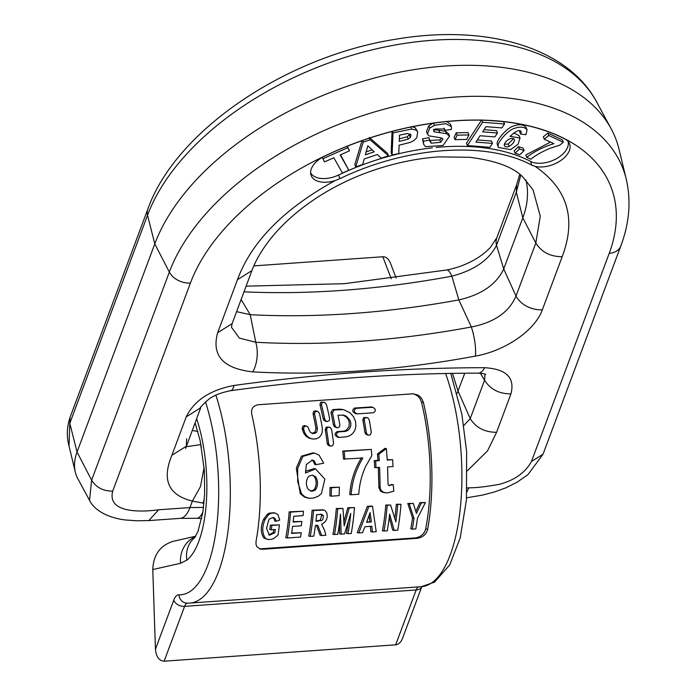 <?xml version="1.0" encoding="UTF-8"?>
<svg xmlns="http://www.w3.org/2000/svg" width="696" height="696" viewBox="0 0 696 696"><rect width="100%" height="100%" fill="white"/><g stroke="black" fill="none" stroke-linecap="round" stroke-linejoin="round"><path stroke-width="1.04" d="M412.841 393.797L257.772 404.785C252.744 406.012 250.769 409.3 251.839 414.659A131.796 49.146 85.9 0 1 256.041 541.366L256.006 544.394L256.885 546.673L260.234 549.074L262.566 549.274L417.635 538.295C423.133 537.155 426.474 534.128 427.649 529.212A131.796 49.146 -94.1 0 0 423.446 402.505L422.089 399.208L420.071 396.703L417.8 395.015L412.841 393.797M395.685 644.8L416.173 589.973A8.935 6.421 20.5 0 0 421.82 586.65L402.479 638.476C400.922 642.338 398.66 644.452 395.685 644.8L164.126 661.2C159.088 660.791 156.191 656.798 155.434 649.211L152.789 569.545C153.364 554.825 160.184 545.412 173.252 541.288L195.672 536.233M391.256 278.748L382.817 256.754L253.831 265.889M382.817 256.754C386.097 256.72 388.62 258.808 390.378 263.018L396.163 278.095M323.927 402.21L320.621 402.262L319.96 404.828A127.325 47.476 85.9 0 1 323.179 418.705L324.005 420.323L325.598 421.254L327.068 421.541L325.737 420.863L324.667 419.001A130.9 48.807 -94.1 0 0 321.543 405.133L321.848 402.984L323.109 402.192L325.267 402.853L326.511 404.785A130.9 48.807 85.9 0 1 329.626 418.644L329.347 420.549L327.068 421.541M312.104 510.229L313.505 510.499A130.9 48.807 85.9 0 1 310.268 536.372L308.728 536.068A127.325 47.476 -94.1 0 0 312.104 510.229L322.605 509.82M316.95 525.315L317.881 525.497L321.683 535.563L320.143 535.259L316.41 525.21M259.643 548.883L415.599 537.895C421.132 536.738 424.508 533.719 425.708 528.838A127.325 47.476 -94.1 0 0 421.506 402.131L420.062 398.721L418 396.241L413.911 393.805M412.31 529.143L410.77 528.838A127.325 47.476 -94.1 0 0 412.528 518.033L407.786 503.452L413.293 503.434L409.187 503.721L413.998 518.32A130.9 48.807 85.9 0 1 412.31 529.143L415.808 528.899A130.9 48.807 -94.1 0 0 417.487 518.102L425.43 502.573L421.393 502.86L416.417 513.439L413.293 503.434M415.816 511.438L419.993 502.59L425.43 502.573M394.832 518.303A127.325 47.476 -94.1 0 0 396.32 504.261L397.72 504.539A130.9 48.807 85.9 0 1 395.85 521.87L390.613 505.044L385.793 505.009A127.325 47.476 -94.1 0 1 382.417 530.848L387.22 530.918A130.9 48.807 -94.1 0 0 389.63 514.109L394.223 530.422L392.683 530.126L389.255 517.346M396.32 504.261L400.974 504.304L397.72 504.539M376.005 467.738L374.657 467.468A127.325 47.476 -94.1 0 0 374.291 460.639L377.937 460.387A127.325 47.476 -94.1 0 0 377.467 453.94L384.975 448.346L386.341 448.607L378.824 454.21A130.9 48.807 85.9 0 1 379.285 460.648L375.649 460.909A130.9 48.807 85.9 0 1 376.005 467.738L379.642 467.477L380.155 487.418L380.93 490.167L383.67 492.429L387.315 492.925L393.805 491.211L393.266 484.72L388.733 485.425L388.037 484.416L387.594 466.912L393.014 466.529A130.9 48.807 -94.1 0 0 392.657 459.699L387.237 460.082A130.9 48.807 -94.1 0 0 386.341 448.607M387.22 459.725L392.657 459.699M388.829 485.486L391.909 484.459L393.266 484.72M383.609 492.524L380.616 491.219L378.92 487.905L378.293 467.216M358.797 532.936L357.257 532.631L367.401 506.314L371.107 506.044L372.508 506.323L368.802 506.584L358.797 532.936L362.52 532.666L364.921 526.742L371.873 526.246L372.412 531.97L376.223 531.701L372.508 506.323M372.412 531.97L370.872 531.666L370.411 526.35M351.141 494.778L358.788 494.23C359.345 484.607 361.624 475.325 365.635 466.39L371.821 455.654A130.9 48.807 -94.1 0 0 371.281 449.398L342.806 451.052A127.325 47.476 -94.1 0 1 343.485 459.047L362.868 458.038C356.004 469.382 352.089 481.632 351.141 494.778L349.766 494.508C350.654 481.301 354.569 469.052 361.511 457.777M343.989 521.504L347.817 507.697L349.218 507.976L344.189 525.889L342.954 508.419L336.307 508.515A127.325 47.476 -94.1 0 1 332.932 534.354L337.725 534.424A130.9 48.807 -94.1 0 0 340.492 514.1L341.162 534.18L339.622 533.884L339.526 522.731M347.817 507.697L354.481 507.602L349.218 507.976M341.162 534.18L344.537 533.945L350.749 513.378A130.9 48.807 85.9 0 1 347.983 533.702L346.443 533.397A127.325 47.476 -94.1 0 0 348.217 522.487M331.226 496.187L329.861 495.917A127.325 47.476 -94.1 0 0 330.043 487.487L339.317 487.191L331.4 487.757A130.9 48.807 85.9 0 1 331.226 496.187L339.152 495.622A130.9 48.807 -94.1 0 0 339.317 487.191M316.071 464.667L323.692 463.205L319.107 455.175L314.488 453.044L302.864 456.393L297.697 468.304L297.697 481.693L301.559 493.873L304.892 496.831L309.12 498.258L313.243 498.136L318.133 496.335L321.404 493.56L324.867 479.152L315.549 468.913L305.5 473.028L306.37 464.493L312.46 460.056L314.348 460.987L316.071 464.667L314.723 464.406L313 460.726L311.747 459.969M305.527 471.183L314.2 468.652M308.319 498.127L304.404 497.031L300.194 493.612L296.331 468.199L301.438 456.211L313.122 452.774M291.641 533.014L301.272 532.736L291.572 533.423A130.9 48.807 -94.1 0 0 292.59 526.402L301.307 525.793A130.9 48.807 -94.1 0 0 301.838 521.435L293.12 522.052A130.9 48.807 -94.1 0 0 293.712 516.284L303.082 515.623A130.9 48.807 -94.1 0 0 303.447 511.212L290.571 512.125A130.9 48.807 85.9 0 1 287.335 537.991L300.541 537.06A130.9 48.807 -94.1 0 0 301.272 532.736M287.335 537.991L285.786 537.695A127.325 47.476 -94.1 0 0 289.171 511.847L303.447 511.212M293.164 521.661L301.838 521.435M268.708 534.963L273.345 532.475L274.842 532.771L269.43 535.198L266.516 528.447L268.778 519.868L269.944 518.555L273.737 517.519L275.555 519.077L276.147 521.278L274.711 521L274.033 518.624L272.788 517.424M273.345 532.475A127.325 47.476 -94.1 0 0 273.78 529.612M271.301 529.787L269.822 529.499A127.325 47.476 -94.1 0 0 270.405 525.141L279.418 524.888L271.858 525.428A130.9 48.807 85.9 0 1 271.301 529.787L275.311 529.499A130.9 48.807 85.9 0 1 274.842 532.771M267.951 539.565L263.871 538.008C260.539 532.884 260.443 526.654 263.575 519.329L267.351 514.248L269.291 513.143L273.693 512.752L275.094 513.03L271.64 513.126L268.752 514.518L265.002 519.607C261.896 526.933 262.035 533.171 265.402 538.312L267.951 539.565L271.64 539.339L274.015 538.33L277.965 535.163A130.9 48.807 -94.1 0 0 279.418 524.888M355.847 413.589C352.185 411.962 351.767 410.109 354.586 408.047L371.333 406.942L372.873 407.247L356.135 408.343C353.298 410.414 353.707 412.267 357.344 413.885L373.474 412.745C376.327 410.657 375.927 408.813 372.256 407.204L370.716 406.899M337.229 427.77L334.489 426.822L333.445 424.96A127.325 47.476 -94.1 0 0 330.922 412.545L332.758 409.587L339.926 409.126L343.598 409.648L334.298 409.892L332.436 412.841A130.9 48.807 85.9 0 1 334.889 425.247L335.82 427.013L337.464 427.805L339.483 426.857L339.857 424.891A130.9 48.807 -94.1 0 0 337.995 415.251L343.572 415.112L346.347 416.217L349.957 420.254L350.836 423.125L350.723 426.109L349.61 428.684L347.748 430.485L345.468 431.381L338.508 431.92C335.568 433.965 335.829 435.783 339.309 437.375L345.512 436.931L349.383 435.931L352.62 433.625L354.882 430.259L355.926 426.109L355.552 421.506L353.611 416.887L350.166 412.885L343.598 409.657M337.908 437.097C334.419 435.505 334.15 433.678 337.09 431.642L343.928 431.12L346.112 430.328L349.044 426.674L349.314 422.446L348.261 419.531L346.312 417.043L342.815 414.999M312.043 433.399L315.044 432.025L315.94 428.284A127.325 47.476 -94.1 0 0 313.052 413.807L313.722 411.327L315.514 410.892L317.054 411.197L314.844 412.128L314.575 414.103A130.9 48.807 85.9 0 1 317.385 428.571L316.845 431.781L315.827 432.921L313.113 433.651L310.486 432.442L308.702 429.18A130.9 48.807 -94.1 0 0 308.589 428.492L307.649 426.726L305.988 425.935L303.995 426.874L303.621 428.849A130.9 48.807 85.9 0 1 303.743 429.536L304.883 433.016L307.04 436.044L309.868 438.132L312.33 438.976L316.019 438.898L318.725 437.68L320.839 435.565L322.152 432.729L322.352 428.214A130.9 48.807 -94.1 0 0 319.534 413.755L318.429 411.893L317.054 411.197M312.33 438.976L308.78 438.01L306.101 436.227L303.961 433.634L302.299 429.249A127.325 47.476 -94.1 0 0 302.177 428.562L302.856 426.222L304.352 425.639L306.231 425.969M329.295 427.109L326.146 427.187L325.232 429.71A127.325 47.476 85.9 0 1 327.216 443.352L327.807 444.822L329.408 445.849L330.791 446.119L329.539 445.475L328.599 443.622A130.9 48.807 -94.1 0 0 326.659 429.989L326.972 428.153L328.303 427.135L330.591 427.77L331.627 429.641A130.9 48.807 85.9 0 1 333.558 443.265L332.618 445.684L330.791 446.119M366.862 417.487L363.66 417.574L362.825 420.097A127.325 47.476 85.9 0 1 364.921 432.433L366.287 434.574L368.593 435.217L367.314 434.565L366.331 432.703A130.9 48.807 -94.1 0 0 364.295 420.384L364.582 418.496L365.922 417.496L368.184 418.157L369.254 420.027A130.9 48.807 85.9 0 1 371.299 432.355L370.385 434.809L368.593 435.217M419.993 502.59L421.393 502.86M407.786 503.452L409.187 503.721M412.528 518.033L413.998 518.32M394.223 530.422L397.738 530.178A130.9 48.807 -94.1 0 0 400.974 504.304M385.793 505.009L387.202 505.279A130.9 48.807 85.9 0 1 383.957 531.152M390.613 505.044L387.202 505.279M374.291 460.639L375.649 460.909M377.937 460.387L379.285 460.648M378.798 487.157L380.155 487.418M389.447 485.73L388.733 485.425M377.467 453.94L378.824 454.21M366.783 521.913L371.368 521.983L366.627 522.313L370.089 512.534L371.368 521.983M367.401 506.314L368.802 506.584M369.898 521.695L369.115 515.405M342.806 451.052L344.172 451.321A130.9 48.807 85.9 0 1 344.842 459.317M371.281 449.398L344.172 451.321M347.983 533.702L351.245 533.467A130.9 48.807 -94.1 0 0 354.481 507.602M336.307 508.515L337.708 508.785A130.9 48.807 85.9 0 1 334.471 534.659M342.954 508.419L337.708 508.785M330.043 487.487L331.4 487.757M316.001 520.869L320.299 520.243L321.735 515.023L320.508 514.1M318.55 521.069L315.958 521.252A130.9 48.807 -94.1 0 0 316.645 514.666L321.926 514.379L323.423 516.258L322.909 519.242L321.865 520.46L317.106 520.791M310.268 536.372L313.774 536.12A130.9 48.807 -94.1 0 0 315.445 525.384L317.411 525.358M321.683 535.563L325.876 535.268L324.606 530.404L321.639 524.34C326.459 521.661 328.147 517.798 326.685 512.752L324.875 510.394L323.892 510.072L313.505 510.499M308.241 489.349C305.892 485.547 305.779 481.536 307.91 477.317L309.241 475.986L312.53 475.124L315.732 476.847C318.011 480.814 318.089 484.929 315.975 489.21L314.696 490.445L311.625 491.289L308.241 489.349M310.477 491.037L313.183 490.288L314.618 488.94C316.741 484.686 316.663 480.571 314.383 476.586L312.313 475.107M289.171 511.847L290.571 512.125M276.147 521.278L279.731 520.069L277.904 514.605L275.094 513.03M270.405 525.141L271.858 525.428M355.23 413.546L357.344 413.885M338.682 437.332L339.309 437.375M481.658 119.903L466.477 143.185L467.39 145.551L489.888 147.308L492.446 143.385L491.541 141.018L477.343 139.913M502.869 121.556L488.653 120.451M492.446 143.385L475.925 142.088L480.057 135.755L494.908 136.912L497.466 132.997L496.553 130.631L484.033 129.656M456.245 132.805L454.123 137.295L455.027 139.652L466.79 139.417L468.913 134.937L468.008 132.571L456.245 132.805L457.15 135.172L455.027 139.652M444.848 130.369L451.443 129.439L451.373 126.629L445.753 123.644L434.487 125.306L429.754 128.09L427.396 134.024L428.997 135.877L440.629 137.782L442.96 138.939L440.699 142.254L431.25 143.176L430.137 141.845L428.988 137.712L422.498 138.852L423.681 144.42L425.604 146.691L443.082 145.499L449.546 136.111L446.397 133.623L434.287 131.84L433.721 131.239L435.183 128.995L444.674 129.012L444.848 130.369L443.987 128.125M441.803 138.052L439.794 139.887L429.893 140.479M433.573 122.94L428.849 125.724L426.491 131.657L427.396 134.024M451.373 126.629L450.469 124.262L446.762 121.556M449.546 136.111L448.642 133.745L445.492 131.257L433.382 129.482M392.048 131.44L391.187 152.659L392.092 155.017L398.764 153.538L399.104 145.186L410.37 142.367L413.868 140.549L416.765 137.747L417.704 131.979L416.269 130.187L411.606 129.082L392.996 132.884L392.092 155.017M417.704 131.979L415.355 127.82L412.215 126.75M310.607 172.686A22.342 13.111 159 0 0 338.543 175.035A180.943 106.227 -21 0 1 432.381 147.839M436.244 147.439A180.943 106.227 -21 0 1 530.657 161.429A22.342 13.111 159 0 0 555.913 158.975A22.342 13.111 159 0 0 568.075 141.427M347.339 146.195L349.522 150.814L340.205 154.947L348.827 170.242L340.544 154.799M388.464 155.782L370.15 139.8L363.19 142.158L355.726 166.875L362.712 164.508L364.217 158.958L377.267 154.538L381.304 158.209L388.464 155.782L387.559 153.416L369.237 137.434M362.016 140.67L354.821 164.517L355.726 166.875M526.15 127.568L527.063 129.934L526.15 127.568C523.844 124.349 519.399 123.905 512.83 126.228C506.723 128.316 496.213 140.209 497.205 143.889L498.38 147.456L510.542 149.614L518.068 144.316L520.025 138.043L510.038 136.346C516.432 130.57 520.173 129.099 521.269 131.935L520.547 134.05L525.941 134.676L527.063 129.934C524.749 126.716 520.312 126.272 513.735 128.595C507.628 130.674 497.118 142.576 498.11 146.256L498.38 147.456M520.095 130.952L519.634 131.692L520.547 134.05M520.025 138.043L519.12 135.685L513.744 132.927M518.52 146.647L514.161 150.832L515.066 153.19L519.79 154.756L524.149 150.58L523.244 148.213L518.52 146.647L519.425 149.014L515.066 153.19M526.715 157.339L530.813 159.262C535.772 155.225 542.262 151.537 550.284 148.204L559.758 145.16L563.282 142.262L562.377 139.905L547.856 133.084L543.341 136.79L544.246 139.148L553.903 143.68C543.55 146.812 534.485 151.371 526.715 157.339L525.811 154.982L550.501 142.088M339.987 178.637C406.325 146.438 486.269 140.775 531.613 165.065L535.111 166.361A22.811 13.389 159 0 0 560.785 160.506A22.811 13.389 159 0 0 569.137 142.941A22.811 13.389 159 0 0 564.917 139.017A226.087 132.727 159 0 0 324.867 156.017A22.811 13.389 159 0 0 310.834 174.522A22.811 13.389 159 0 0 335.185 180.551L339.987 178.637L338.543 175.035M232.09 323.649L217.657 332.723L237.475 279.67C251.386 241.799 283.959 208.756 335.185 180.551M535.12 166.361C567.536 188.651 576.558 218.753 562.185 256.676C550.336 256.72 541.549 252.161 535.824 243.017L540.27 216.204L533.005 189.738L522.592 176.74C513.126 167.04 495.448 160.559 469.556 157.279L439.037 156.878C420.984 158.053 402.479 161.463 383.505 167.11C360.302 174.026 338.813 183.761 319.046 196.307C298.775 209.4 282.48 223.747 270.152 239.354C261.687 250.168 255.615 260.582 251.917 270.605L237.475 279.67M204.006 503.252L192.383 501.068C160.28 493.229 165.892 469.974 171.877 455.288L186.328 446.223L186.641 438.715M463.78 425.56L470.226 418.635C475.986 427.727 484.773 432.286 496.587 432.294L487.531 450.869L467.425 470.713M467.181 487.94L468.756 487.826C476.49 487.826 486.669 486.652 499.293 484.32C514.614 480.283 525.341 472.662 531.483 461.465L609.217 253.344A226.226 132.814 159 0 0 454.88 120.782A226.226 132.814 159 0 0 190.443 283.002L112.709 491.124C106.575 514.988 146.43 511.49 158.618 509.785L189.956 507.567L203.554 507.384M112.709 491.124C103.226 491.15 96.196 487.505 91.611 480.188L169.346 272.075A244 143.245 -21 0 1 408.239 103.513A244 143.245 -21 0 1 626.243 179.107L619.075 149.44A247.959 145.568 159 0 0 611.123 128.716A247.959 145.568 159 0 0 379.442 76.743A247.959 145.568 159 0 0 154.782 243.905L77.047 452.026A80.414 47.215 159 0 0 75.325 472.123A80.414 47.215 159 0 0 77.909 478.839L89.54 500.337L91.611 480.188L77.047 452.026L69.8 423.342L69.034 446.066M457.124 393.327L464.771 373.221M236.588 311.651L250.212 314.688A670.152 393.423 159 0 0 458.847 299.915C481.458 294.747 496.413 284.429 503.713 268.96L522.809 217.848A149.666 87.861 159 0 0 526.002 180.438A149.666 87.861 159 0 0 525.88 179.925M241.12 299.515L250.212 314.688L255.78 342.249A673.685 395.502 159 0 0 471.34 326.99L458.847 299.915L451.843 276.181A673.685 395.502 -21 0 1 243.992 291.833M192.218 430.45L197.89 431.529M186.154 446.702L200.979 444.613M251.917 270.605L232.107 323.657L231.472 327.285L239.407 338.134L255.78 342.249A22.342 10.979 93.2 0 1 252.709 371.873C223.085 368.549 211.401 355.491 217.657 332.723M562.185 256.676L542.375 309.729C535.233 330.235 505.392 350.897 475.377 356.108A22.342 5.429 79.5 0 0 471.34 326.99C494.195 322.526 509.08 312.217 516.006 296.061L535.824 243.017L522.809 217.848L516.328 192.209L496.509 245.262C489.053 260.008 474.159 270.318 451.843 276.181A22.342 5.429 79.5 0 0 446.675 269.987L344.276 283.698L246.106 286.16M171.877 455.288L186.224 416.878C194.193 400.47 210.131 389.995 234.03 385.454A1366.048 801.966 -21 0 1 484.651 367.705C506.375 369.028 515.136 377.754 510.934 393.884C499.119 393.875 490.332 389.316 484.573 380.225L485.025 374.152M542.375 309.729A22.342 16.052 -159.5 0 1 516.006 296.061L503.713 268.96L496.509 245.262A22.342 16.052 -159.5 0 1 496.822 237.754L490.262 247.567C483.685 254.379 477.056 258.32 474.803 259.565C465.946 264.619 456.576 268.099 446.675 269.987M202.884 503.156L204.32 499.519M158.618 509.785L148.814 520.582L180.16 518.363A44.675 16.66 85.9 0 0 189.956 507.567L192.383 501.068L200.465 486.6L204.111 467.486M201.44 447.067L200.605 444.692M186.224 416.878L200.657 407.804C199.274 408.239 201.962 405.385 208.739 399.26C213.689 395.476 220.971 392.622 230.594 390.7L230.594 390.7C315.349 379.076 397.877 373.23 478.187 373.16L478.187 373.16C482.111 373.334 484.625 373.778 485.73 374.474M234.03 385.454A22.342 6.699 82.2 0 1 230.594 390.7M484.651 367.705A22.342 9.883 90 0 1 478.187 373.16M520.756 175.166L516.328 192.209L516.658 184.71L496.822 237.754M348.827 170.242L342.467 173.06L333.845 157.766L324.51 161.907L322.222 157.409M322.761 158.792L347.765 147.709L347.208 146.247M347.765 147.709L349.522 150.814M367.819 145.769L374.257 151.815L365.356 154.834L367.819 145.769M372.169 149.849L366.157 151.893M370.15 139.8L369.498 138.113M363.19 142.158L362.546 140.479M399.26 141.427L399.513 135.146L407.517 133.519L411.014 134.833L410.309 137.547L408.187 139.096L399.26 141.427M410.135 133.893L407.282 136.729L399.365 138.843M392.405 131.344L392.996 132.884M429.902 140.07L423.412 141.21L422.498 138.852M423.412 141.21L423.681 144.42M468.913 134.937L457.15 135.172M497.466 132.997L482.606 131.84L485.973 126.672L501.938 127.916L504.504 123.984L482.563 122.27L467.39 145.551M482.563 122.27L481.771 120.199M504.504 123.984L503.608 121.643M504.252 145.107C504.574 142.715 506.331 140.653 509.515 138.922C512.404 137.982 514.083 138.365 514.562 140.07C514.031 142.497 512.212 144.611 509.098 146.404C506.366 147.378 504.757 146.952 504.252 145.107L504.382 145.673M513.5 138.678L508.193 144.046L504.33 144.237M524.149 150.58L519.425 149.014M563.282 142.262L548.761 135.45L544.246 139.148M548.761 135.45L547.856 133.084M215.847 395.154A131.796 49.146 85.9 0 1 228.097 530.239A131.796 49.146 85.9 0 1 189.747 603.093L421.306 586.693A131.796 49.146 -94.1 0 0 460.012 510.873A131.796 49.146 -94.1 0 0 445.605 373.5M196.629 418.635A91.585 34.148 85.9 0 1 186.885 560.115A26.805 24.099 -128.5 0 1 194.723 537.608M186.885 560.115L180.551 563.282L152.789 569.545M180.551 563.282A26.805 24.83 -102.7 0 1 195.367 536.72M418.453 586.893A13.407 4.994 85.9 0 0 416.173 589.973L184.605 606.364L164.126 661.2M155.434 649.211L173.739 600.196A22.342 8.326 85.9 0 1 178.985 594.793A122.861 45.814 -94.1 0 0 216.239 529.56A122.861 45.814 -94.1 0 0 205.477 401.844M417.635 538.295L415.599 537.895M427.649 529.212L425.708 528.838M262.566 549.274L260.53 548.874M423.446 402.505L421.506 402.131M382.304 492.159L383.67 492.429M321.735 515.023L323.153 515.301M320.299 520.243L321.743 520.53M314.383 476.586L315.732 476.847M314.618 488.94L315.975 489.21M300.194 493.612L301.559 493.873M313 460.726L314.348 460.987M267.351 514.248L268.752 514.518M263.575 519.329L265.002 519.607M263.871 538.008L265.402 538.312M354.586 408.047L356.135 408.343M333.445 424.96L334.889 425.247M343.293 431.198L344.711 431.476M337.09 431.642L338.508 431.92M338.961 409.152L340.501 409.448M332.758 409.587L334.298 409.892M330.922 412.545L332.436 412.841M302.299 429.249L303.743 429.536M313.052 413.807L314.575 414.103M315.94 428.284L317.385 428.571M302.177 428.562L303.621 428.849M325.232 429.71L326.659 429.989M327.216 443.352L328.599 443.622M319.96 404.828L321.543 405.133M323.179 418.705L324.667 419.001M362.825 420.097L364.295 420.384M364.921 432.433L366.331 432.703M187.355 603.154A13.407 4.994 -94.1 0 0 184.605 606.364A8.935 6.421 20.5 0 1 173.739 600.196M178.985 594.793A8.935 8.282 92.2 0 0 186.911 603.136L189.747 603.093M475.377 356.108A695.896 408.543 -21 0 1 252.709 371.873M510.934 393.884L496.587 432.294M190.443 283.002A17.87 12.841 20.5 0 1 169.346 272.075L154.782 243.905L147.535 215.221L69.8 423.342L70.061 417.339M452.478 373.378L458.072 391.161L470.226 418.635L484.573 380.225L480.405 373.239M202.91 512.03A44.675 11.266 93.2 0 1 196.655 518.285L201.718 518.572M531.483 461.465L543.045 454.21L620.78 246.097A17.87 12.841 -159.5 0 1 609.217 253.344M468.756 487.826L466.999 491.767M147.787 209.218C175.714 130.274 286.482 56.289 395.746 39.22C484.625 24.021 566.962 46.362 596.602 101.868A244 143.245 159 0 0 368.61 50.721A244 143.245 159 0 0 147.535 215.221A17.87 12.841 20.5 0 1 147.787 209.218L70.052 417.33C66.833 427.057 66.477 436.557 68.982 445.84L75.325 472.123M531.613 165.065L530.657 161.429M410.309 137.547L409.405 135.181M408.187 139.096L407.282 136.729M416.269 130.187L415.355 127.82M411.606 129.082L410.823 127.029M446.397 133.623L445.492 131.257M439.837 132.727L438.924 130.369M434.287 131.84L433.747 130.448M434.487 125.306L433.634 123.096M429.754 128.09L428.849 125.724M440.699 142.254L439.794 139.887M431.25 143.176L430.337 140.809M509.098 146.404L508.193 144.046M498.11 146.256L497.205 143.889M195.097 422.724L200.126 440.498L204.32 470.183L204.667 493.542L202.901 512.073L197.977 531.457L194.654 537.686M383.583 492.516L384.949 492.785M322.483 509.803L323.892 510.072M314.2 468.643L315.549 468.904M337.247 437.053L338.656 437.323M450.782 373.404L461.892 414.355L466.633 451.73L466.433 499.998L460.213 537.834L449.694 564.943L434.591 582.1L421.306 586.693M148.814 520.582L136.407 520.765L125.219 519.956C106.862 517.702 93.795 509.515 89.54 500.346L89.54 500.346M180.16 518.363L196.655 518.285M620.78 246.097C629.419 223.068 631.246 200.735 626.243 179.107M543.045 454.21L527.994 474.585L517.137 482.197L505.774 487.87L494.195 492.055L482.267 495.143L466.607 497.814M185.606 448.528L200.674 407.812M596.602 101.868L611.123 128.716M519.703 174.339L516.641 184.701"/></g></svg>

